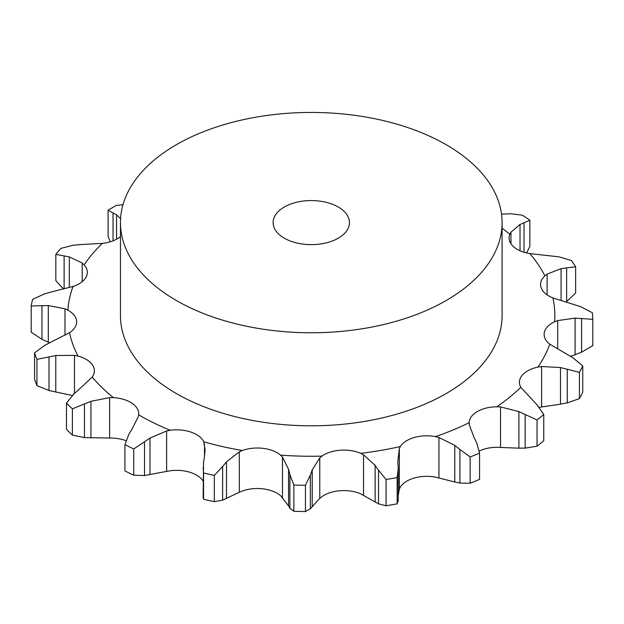 <?xml version="1.0" encoding="UTF-8"?>
<svg xmlns="http://www.w3.org/2000/svg" width="624" height="624" viewBox="0 0 624 624"><rect width="100%" height="100%" fill="white"/><g stroke="black" fill="none" stroke-linecap="round" stroke-linejoin="round"><path stroke-width="0.94" d="M537.03 446.191L537.03 419.929L525.166 414.5L525.166 448.141L537.03 446.191A281.58 162.568 0 0 0 543.761 440.747L543.761 414.484L537.061 404.882L520.814 387.325A28.041 16.193 0 0 1 519.433 382.301A28.041 16.193 0 0 1 522.28 375.196A28.041 16.193 0 0 1 537.958 367.076A243.563 140.618 0 0 0 549.775 344.159A28.041 16.193 0 0 1 544.128 334.417A28.041 16.193 0 0 1 544.339 332.413A28.041 16.193 0 0 1 554.603 321.789A243.563 140.618 0 0 0 552.895 297.905A28.041 16.193 0 0 1 541.148 287.812A28.041 16.193 0 0 1 540.548 284.489A28.041 16.193 0 0 1 544.885 275.847A243.563 140.618 0 0 0 529.831 253.57A28.041 16.193 0 0 1 513.045 246.23A28.041 16.193 0 0 1 509.09 237.939A28.041 16.193 0 0 1 509.847 234.211A243.563 140.618 0 0 0 502.086 228.244M518.255 448.149L525.79 448.118M525.79 414.82L518.255 411.286M537.03 419.929A281.58 162.568 0 0 0 543.761 414.484M479.255 451.027A28.041 16.193 0 0 1 496.751 447.291L518.887 448.172L518.887 411.559L500.526 406.934L496.751 406.786A28.041 16.193 0 0 0 477.352 411.52A28.041 16.193 0 0 0 469.147 422.721L469.342 424.944L474.045 437.44M399.329 489.076L400.366 487.016A28.041 16.193 0 0 1 414.43 477.968A28.041 16.193 0 0 1 435.443 477.118L454.787 482.001L454.787 445.38L438.945 437.471L435.443 436.613A28.041 16.193 0 0 0 414.43 437.463A28.041 16.193 0 0 0 400.366 446.511L399.329 448.648L399.329 489.076L398.221 495.94M319.777 498.373L321.937 496.634A28.041 16.193 0 0 1 340.33 490.706A28.041 16.193 0 0 1 360.68 493.841L375.133 501.977L375.133 465.364L363.535 454.802L360.68 453.336A28.041 16.193 0 0 0 340.33 450.2A28.041 16.193 0 0 0 321.937 456.121L319.777 457.954L319.777 498.373L310.346 508.778L305.425 511.555A281.58 162.568 0 0 1 293.865 511.282L289.887 508.287L289.887 474.646L293.865 485.02A281.58 162.568 0 0 0 305.425 485.293L310.346 475.129L312.211 469.888L319.777 457.954M239.304 492.258L242.354 491.018A28.041 16.193 0 0 1 263.078 488.857A28.041 16.193 0 0 1 280.558 495.643L288.561 505.939L288.561 469.326L282.461 457.064L280.558 455.138A28.041 16.193 0 0 0 263.078 448.352A28.041 16.193 0 0 0 242.354 450.512L239.304 451.838L239.304 492.258L222.628 500.144L214.336 501.657A281.58 162.568 0 0 1 203.549 499.223L203.143 497.671L203.549 462.205M204.454 456.846L205.109 449.896L203.775 441.815A28.041 16.193 0 0 0 191.053 432.128A28.041 16.193 0 0 0 170.235 430.279L166.624 430.966L166.624 471.393L144.511 475.535L133.747 475.215A281.58 162.568 0 0 1 124.917 470.894L124.917 444.631L128.887 434.257M131.921 429.273L138.13 417.035L138.637 414.827A28.041 16.193 0 0 0 138.7 413.743A28.041 16.193 0 0 0 132.054 403.276A28.041 16.193 0 0 0 113.404 397.628L109.629 397.605L109.629 438.025L84.474 437.619L72.392 435.092A281.58 162.568 0 0 1 66.472 429.351L66.472 403.088A281.58 162.568 0 0 0 72.392 408.829L90.94 401.333L109.629 397.605M78.827 389.602L92.204 377.091A28.041 16.193 0 0 0 94.396 370.812A28.041 16.193 0 0 0 92.477 364.931A28.041 16.193 0 0 0 78.016 356.093L74.482 355.36L74.482 393.377M50.918 342.124L69.514 332.693A28.041 16.193 0 0 0 76.635 321.914A28.041 16.193 0 0 0 76.612 321.243A28.041 16.193 0 0 0 67.899 310.167L64.99 308.818L64.99 335.205M51.223 291.985L73.024 286.447A28.041 16.193 0 0 0 86.174 276.947A28.041 16.193 0 0 0 87.337 272.329A28.041 16.193 0 0 0 84.162 264.841L82.196 263.024L82.196 281.674M79.716 244.624L102.352 243.36A28.041 16.193 0 0 0 120.128 236.847A28.041 16.193 0 0 0 120.463 236.566M502.086 222.604L502.086 315.635A190.811 110.167 180 0 1 384.298 417.417A190.811 110.167 180 0 1 176.35 393.533A190.811 110.167 180 0 1 120.463 315.635L120.463 222.604A190.811 110.167 0 0 0 176.35 300.503A190.811 110.167 0 0 0 384.298 324.386A190.811 110.167 0 0 0 502.086 222.604A190.811 110.167 0 0 0 311.275 112.445A190.811 110.167 0 0 0 120.463 222.604M203.143 481.151A28.041 16.193 0 0 0 191.053 472.633A28.041 16.193 0 0 0 170.235 470.785L166.624 471.393M125.986 440.692A28.041 16.193 0 0 0 113.404 438.134L109.629 438.025M469.139 422.971L469.147 422.721A243.563 140.618 0 0 1 435.443 436.613M539.198 407.339L560.485 404.165L560.485 367.544L541.593 366.514L537.958 367.076M479.575 453.102A281.58 162.568 0 0 1 470.153 456.979L459.904 449.428L459.904 483.07L470.153 483.241A281.58 162.568 0 0 0 479.575 479.365L479.575 453.102L476.564 442.556M476.822 443.095L473.795 436.956M460.418 449.857L454.272 445.006M582.746 365.937A281.58 162.568 0 0 1 579.446 372.341L567.247 369.236L567.247 402.878L579.446 398.603A281.58 162.568 0 0 0 582.746 392.2L582.746 365.937L573.089 357.903L549.775 344.159M567.918 369.424L559.806 367.403M570.617 356.335L575.078 354.736L575.078 318.123L557.7 320.588L554.603 321.789M399.329 448.648L397.816 461.464L398.221 468.827L397.153 477.586A281.58 162.568 0 0 1 386.061 479.489L378.542 470.223L378.542 503.864L386.061 505.76A281.58 162.568 0 0 0 397.153 503.849L398.167 500.495M378.877 470.738L374.798 464.896M592.8 319.379L581.584 318.529L581.584 352.178L592.8 345.641L592.8 319.379A281.58 162.568 0 0 0 592.324 312.702L580.741 306.719L552.895 297.905M582.239 318.599L574.431 318.107M561.093 300.245L561.093 268.64L547.108 274.123L544.885 275.847M290.02 475.199L288.436 468.819M575.648 266.791L566.639 267.883L566.639 301.532L575.648 293.054L575.648 266.791A281.58 162.568 0 0 0 571.436 260.567L559.198 256.877L529.831 253.57M567.193 267.836L560.531 268.741M520.026 250.77L520.026 224.461L510.962 232.167L509.847 234.211M222.628 500.144L222.628 466.502L214.336 475.394A281.58 162.568 0 0 1 203.549 472.961L203.143 467.446M222.628 466.502L226.504 461.815L239.304 451.838M203.463 462.766L204.547 456.331M501.524 214.118L510.783 213.767L522.366 215.163A281.58 162.568 0 0 1 529.846 220.264L524.02 222.791L524.02 252.252M524.417 222.651L519.628 224.648M124.917 444.631A281.58 162.568 0 0 0 133.747 448.952L149.978 438.103L166.624 430.966M128.583 434.78L132.226 428.797M73.507 394.267L79.31 389.204M66.472 403.088L73.991 393.822M44.811 345.29L34.562 352.849A281.58 162.568 0 0 0 36.933 359.385L55.778 355.493L74.482 355.36M44.195 345.634L51.527 341.827M44.499 293.912L32.635 299.341A281.58 162.568 0 0 0 31.2 305.971L48.298 305.542L64.99 308.818M43.828 294.13L51.901 291.814M123.022 204.625L116.306 205.468A281.58 162.568 0 0 0 108.116 210.194L116.563 214.828L120.588 218.72M73.102 245.263L60.902 248.375A281.58 162.568 0 0 0 55.817 254.374L69.319 256.893L82.196 263.024M72.439 245.357L80.371 244.577M454.272 481.868L460.418 483.148M559.806 404.266L567.918 402.722M374.798 501.766L378.877 504.028M574.431 354.97L582.239 351.897M288.436 505.682L290.02 508.498M526.555 252.931L529.846 246.527L529.846 220.264M72.275 395.499L49.007 390.499L36.933 385.648A281.58 162.568 0 0 1 34.562 379.111L34.562 352.849M49.546 342.794L41.972 339.292L31.2 332.233L31.2 305.971M110.222 241.808L108.116 236.457L108.116 210.194M63.422 288.967L55.817 280.636L55.817 254.374M470.153 456.979L470.153 483.241M579.446 372.341L579.446 398.603M386.061 479.489L386.061 505.76M397.153 477.586L397.153 503.849M312.211 506.509L312.211 469.888M293.865 485.02L293.865 511.282M310.346 508.778L310.346 475.129M305.425 485.293L305.425 511.555M226.504 498.428L226.504 461.815M203.549 472.961L203.549 499.223M214.336 475.394L214.336 501.657M149.978 474.724L149.978 438.103M144.511 475.535L144.511 441.893M133.747 448.952L133.747 475.215M90.94 437.954L90.94 401.333M72.392 408.829L72.392 435.092M84.474 437.619L84.474 403.978M55.778 392.114L55.778 355.493M36.933 359.385L36.933 385.648M49.007 390.499L49.007 356.858M48.298 342.163L48.298 305.542M41.972 339.292L41.972 305.643M69.319 287.5L69.319 256.893M116.563 239.21L116.563 214.828M113.038 240.841L113.038 212.979M64.108 288.795L64.108 255.887M284.294 238.181A38.165 22.035 0 0 0 325.884 242.962A38.165 22.035 0 0 0 349.44 222.604A38.165 22.035 0 0 0 311.275 200.569A38.165 22.035 0 0 0 273.117 222.604A38.165 22.035 0 0 0 284.294 238.181M496.751 406.786A243.563 140.618 0 0 0 520.814 387.325M500.526 447.361L500.526 406.934M360.68 453.336A243.563 140.618 0 0 0 400.366 446.511M280.558 455.138A243.563 140.618 0 0 0 321.937 456.121M203.775 441.815A243.563 140.618 0 0 0 242.354 450.512M138.637 414.827A243.563 140.618 0 0 0 139.051 415.069A243.563 140.618 0 0 0 170.235 430.279M92.204 377.091A243.563 140.618 0 0 0 113.404 397.628M69.514 332.693A243.563 140.618 0 0 0 78.016 356.093M73.024 286.447A243.563 140.618 0 0 0 67.899 310.167M102.352 243.36A243.563 140.618 0 0 0 84.162 264.841M541.593 406.942L541.593 366.514M438.945 477.89L438.945 437.471M557.7 348.644L557.7 320.588M363.535 495.23L363.535 454.802M547.108 294.895L547.108 274.123M282.461 497.484L282.461 457.064M510.962 243.758L510.962 232.167M204.508 456.542L204.508 443.999M398.221 468.827L398.221 501.236"/></g></svg>

